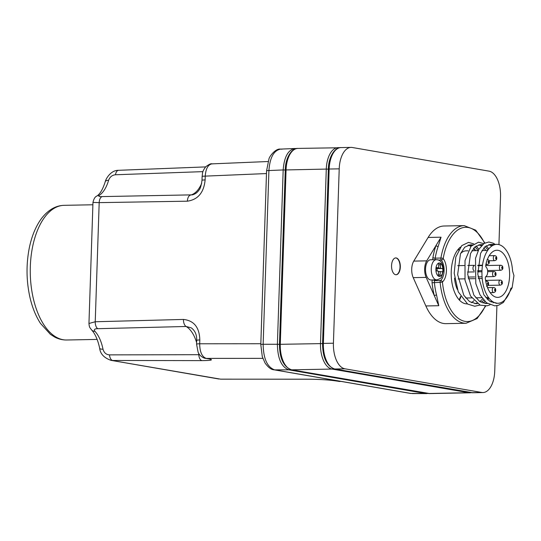 <?xml version="1.0" encoding="UTF-8"?>
<svg xmlns="http://www.w3.org/2000/svg" width="541" height="541" viewBox="0 0 541 541"><rect width="100%" height="100%" fill="white"/><g stroke="black" fill="none" stroke-linecap="round" stroke-linejoin="round"><path stroke-width="0.81" d="M395.951 274.754A8.419 4.389 88.9 0 0 400.042 266.544A8.419 4.389 88.9 0 0 395.924 257.956A8.419 4.389 88.9 0 0 395.627 257.929M396.215 257.956A8.419 4.389 88.9 0 0 395.775 257.922A8.419 4.389 88.9 0 0 391.549 266.422A8.419 4.389 88.9 0 0 396.1 274.754A8.419 4.389 88.9 0 0 400.326 266.672A8.419 4.389 88.9 0 0 396.215 257.956M460.864 296.867A37.045 19.314 -91.1 0 1 459.478 300.167M458.491 248.955A37.045 19.314 -91.1 0 1 458.809 249.57M460.553 253.56A37.045 19.314 -91.1 0 1 460.553 253.567A23.574 12.294 88.9 0 1 466.126 250.848L468.1 250.808M333.425 343.21A23.574 12.294 88.9 0 0 344.921 368.806L334.865 368.996A23.574 12.294 -91.1 0 1 323.369 343.4L322.564 343.494L328.353 169.123L329.158 169.029L323.369 343.4L333.425 343.21L339.214 168.839A23.574 12.294 88.9 0 1 351.028 147.395A23.574 12.294 88.9 0 1 352.265 147.49L489.03 171.145A23.574 12.294 88.9 0 1 500.526 196.741L498.937 244.62M322.564 343.494C322.646 357.567 326.669 366.068 334.636 368.982A1.684 1.427 99.8 0 0 334.865 368.996L471.637 392.658L481.693 392.462L344.921 368.806M481.693 392.462A23.574 12.294 88.9 0 0 482.924 392.556A23.574 12.294 88.9 0 0 494.745 371.112L496.915 305.665M488.793 244.64L491.918 245.966M486.758 302.994L484.905 303.454M478.744 244.83L481.321 245.817M483.83 247.886L485.791 250.469M482.687 298.943L479.833 301.547M476.702 303.19L474.842 303.643M468.689 245.026L471.265 246.006M473.774 248.082L475.735 250.659M513.95 275.633L512.117 287.785L510.927 288.211A29.464 15.364 88.9 0 1 497.882 303.285A29.464 15.364 88.9 0 1 481.95 274.118A29.464 15.364 88.9 0 1 496.746 244.363A29.464 15.364 88.9 0 1 512.57 270.994L513.95 275.633M478.19 250.544L474.998 246.831M472.056 245.188L469.933 244.877L464.719 247.223L460.492 253.695L457.652 274.598L463.806 295.305L469.541 301.58L476.094 303.704L477.284 303.609M481.098 302.284L483.816 300.296M487.975 249.949L485.054 246.635M482.112 244.999L479.982 244.688L474.782 247.027L470.548 253.492L467.708 274.388L473.862 295.122L479.603 301.398L486.149 303.508L487.34 303.413M491.154 302.094L492.276 301.384M493.223 245.222L490.045 244.491L484.831 246.838L480.597 253.316L477.764 274.199L483.911 294.913L489.652 301.195L497.084 303.258M475.343 250.672A29.464 15.364 88.9 0 0 473.47 248.441M470.927 246.392A29.464 15.364 88.9 0 0 468.087 245.181M460.486 247.061A29.464 15.364 88.9 0 0 451.579 280.137A29.464 15.364 88.9 0 0 467.147 303.873A29.464 15.364 88.9 0 0 467.323 303.866L467.147 303.873M471.373 302.642A29.464 15.364 88.9 0 0 473.923 300.661M425.855 305.963L438.778 305.712L436.56 295.021A1.684 0.588 -14.3 0 0 434.335 295.758A50.509 26.34 -91.1 0 1 432.076 282.733L440.117 282.328A48.825 25.461 88.9 0 0 466.078 323.261L445.973 323.646A48.825 25.461 -91.1 0 1 425.855 305.963L413.223 277.641A11.787 6.147 -91.1 0 1 413.77 261.107L428.127 237.452A48.825 25.461 -91.1 0 1 444.093 226.01L464.198 225.624A48.825 25.461 88.9 0 0 440.922 258.043A1.684 0.494 9.8 0 1 443.194 258.578A13.471 7.026 88.9 0 1 446.413 270.926A13.471 7.026 88.9 0 1 442.416 282.023A47.141 24.588 88.9 0 0 460.263 319.63A47.141 24.588 88.9 0 0 485.257 306.037M438.169 246.466L441.05 237.201L436.005 245.519A1.684 0.839 -160.6 0 0 438.169 246.466A48.825 25.461 -91.1 0 0 435.18 258.152L440.922 258.043A1.684 0.879 -91.1 0 0 441.287 259.998A1.684 1.177 -38 0 0 443.194 258.578A47.141 24.588 88.9 0 1 484.547 243.166M438.778 305.712L426.152 277.391A11.787 6.147 -91.1 0 1 426.7 260.857L436.005 245.519A50.509 26.34 -91.1 0 0 432.908 257.611A1.684 0.494 9.8 0 0 435.18 258.152A1.684 0.879 -91.1 0 0 435.309 259.687M474.396 265.746L474.241 265.746A2.522 1.319 88.9 0 0 472.969 268.208A2.522 1.319 88.9 0 0 474.247 270.798M454.623 278.088A1.684 0.879 88.9 0 0 454.589 279.048A23.574 12.294 88.9 0 0 457.301 289.408M465.612 297.854A23.574 12.294 88.9 0 0 467.032 297.983L471.718 297.895M478.738 278.581A23.574 12.294 88.9 0 0 478.839 276.87M478.758 271.825A23.574 12.294 88.9 0 0 478.67 270.716M439.177 276.417A1.684 0.879 88.9 0 0 439.265 276.424A1.684 0.879 88.9 0 0 440.11 274.896L440.218 271.541L441.977 271.846A1.684 0.879 88.9 0 0 442.065 271.853A1.684 0.879 88.9 0 0 442.903 270.317A1.684 0.879 88.9 0 0 442.085 268.492L440.333 268.187L440.442 264.833A1.684 0.879 88.9 0 0 439.623 263.007A1.684 0.879 88.9 0 0 439.535 263A1.684 0.879 88.9 0 0 438.69 264.529L438.575 267.883L436.824 267.579A1.684 0.879 88.9 0 0 436.736 267.572A1.684 0.879 88.9 0 0 435.89 269.107A1.684 0.879 88.9 0 0 436.715 270.933L438.467 271.237L438.359 274.591A1.684 0.879 88.9 0 0 439.177 276.417A6.735 3.51 88.9 0 0 442.903 270.317A6.735 3.51 88.9 0 0 439.623 263.007A6.735 3.51 88.9 0 0 435.89 269.107A6.735 3.51 88.9 0 0 439.177 276.417M438.453 271.575L440.218 271.541M440.333 268.187L436.046 268.268M436.208 267.93L438.575 267.883M437.087 271A1.684 0.879 88.9 0 0 436.337 268.6L435.965 268.539M436.33 259.666L430.589 259.781A10.103 5.268 88.9 0 0 425.517 269.979A10.103 5.268 88.9 0 0 430.974 279.981L436.722 279.866C439.955 278.885 441.612 277.844 441.699 276.735L443.397 270.486C443.14 263.393 440.787 259.788 436.33 259.666A10.103 5.268 88.9 0 0 431.258 269.871A10.103 5.268 88.9 0 0 436.722 279.866M485.899 276.519A5.052 2.637 88.9 0 0 487.671 272.157A5.052 2.637 88.9 0 0 486.203 267.227A1.684 0.879 88.9 0 1 485.771 265.117A23.574 12.294 -91.1 0 1 496.861 250.253A23.574 12.294 -91.1 0 1 509.608 273.584A23.574 12.294 -91.1 0 1 497.767 297.388A23.574 12.294 -91.1 0 1 485.324 278.459A1.684 0.879 88.9 0 1 485.899 276.519M458.186 249.306A36.369 18.969 -91.1 0 1 458.552 250.023M460.594 296.427A36.369 18.969 -91.1 0 1 459.16 299.829M428.249 393.456L425.632 393.51A1.684 1.427 -80.2 0 0 426.531 393.165M279.501 344.353L277.398 344.265C277.655 358.622 281.489 367.15 288.894 369.855L425.632 393.51L410.457 393.415A5.052 4.287 99.8 0 0 411.079 393.469L274.639 369.868A5.052 4.287 99.8 0 1 274.023 369.814L410.457 393.415M99.672 348.269C97.853 339.91 95.189 333.824 91.672 330.03L91.672 330.03A6.735 4.95 -42.6 0 0 94.952 331.302A33.677 17.562 -91.1 0 1 102.993 349.209A6.735 1.873 -11.3 0 1 99.672 348.269L99.672 348.269C100.295 353.855 104.061 357.872 110.966 360.333L220.505 379.14A6.735 3.55 -90 0 0 220.823 379.167L309.378 379.2C320.779 379.336 330.166 379.971 337.523 381.107A6.735 5.721 99.8 0 1 336.698 381.04L340.127 381.506M212.708 163.923L211.91 163.869C207.987 164.653 205.769 168.738 205.249 176.123L205.127 179.923A6.735 0.575 -178.1 0 0 202.003 180.302C201.198 185.908 200.156 189.201 198.878 190.189C197.472 192.461 195.335 194.016 192.461 194.855L102.127 196.593A6.735 3.611 89.1 0 0 99.186 202.632L92.971 202.422L88.954 323.491L95.236 321.753A6.735 3.611 88.5 0 0 97.745 328.691L186.118 326.48A33.677 17.562 -91.1 0 1 196.62 342.602M202.949 171.632L115.476 174.763C112.176 175.095 109.891 176.934 108.599 180.275A33.677 17.562 -91.1 0 1 99.47 195.213A6.735 5.43 -124.5 0 0 96.92 196.011L96.92 196.011C95.108 196.687 93.789 198.824 92.971 202.422M99.47 195.213C98.063 196.282 98.949 196.741 102.127 196.593M268.059 161.522L211.91 163.869C211.159 163.335 209.11 164.288 205.769 166.729C201.665 172.248 202.699 173.309 202.124 176.501L202.003 180.302M191.271 327.866L186.118 326.48A6.735 3.611 88.5 0 1 183.453 319.44L95.236 321.753L99.186 202.632L187.382 201.184A6.735 3.611 89 0 1 190.479 195.098A33.677 17.562 -91.1 0 0 201.671 183.379M102.993 349.209C104.061 352.8 106.232 354.686 109.498 354.869L199.595 354.7M109.498 354.869A6.735 3.496 -89.9 0 0 112.629 360.475L201.949 360.617A6.735 3.503 90.1 0 1 198.79 354.7A33.677 17.562 -91.1 0 0 198.675 353.327M260.83 343.731L199.69 343.778C199.791 351.981 201.982 356.857 206.256 358.399L208.244 358.744C214.02 359.88 211.923 360.509 201.949 360.617M262.845 358.358L206.256 358.399A6.735 5.721 -80.2 0 1 205.431 358.331L207.419 358.669A6.735 5.721 -80.2 0 0 208.244 358.744M285.256 170.03L283.18 169.942C284.167 157.018 288.055 149.877 294.852 148.511L280.576 149.106C273.76 150.472 269.871 157.62 268.911 170.543L263.149 344.272C263.379 358.629 267.207 367.163 274.639 369.868L288.894 369.855A1.684 1.427 -80.2 0 0 289.935 369.361M281.962 149.194L280.576 149.106C275.416 148.281 269.229 156.768 268.958 158.986L266.571 170.828A5.052 0.433 1.9 0 1 268.911 170.543L283.18 169.942L277.398 344.265L263.149 344.272A5.052 0.433 1.9 0 0 260.803 344.563L266.571 170.828M97.745 328.691C94.567 328.725 93.64 329.591 94.952 331.302M108.599 180.275A6.735 2.915 -164 0 0 105.218 181.783L105.218 181.783C102.837 189.249 100.065 193.996 96.92 196.011M191.257 327.86C195.051 330.612 196.863 334.778 196.694 340.357A6.735 0.575 1.9 0 1 199.818 339.971L199.69 343.778A6.735 0.575 1.9 0 0 196.566 344.157L198.114 352.259C199.839 356.634 204.836 358.555 205.431 358.331M328.353 169.123C328.387 156.958 335.116 146.969 340.979 147.585A23.574 12.294 -91.1 0 0 329.158 169.029L339.214 168.839M334.636 368.982L472.868 392.752A23.574 12.294 -91.1 0 1 471.637 392.658A1.684 1.427 99.8 0 1 471.177 392.577M487.705 299.626A47.141 24.588 88.9 0 0 488.32 297.57M428.127 237.452L441.05 237.201M435.579 279.893A11.787 6.147 -91.1 0 1 434.856 280.623L440.604 280.515A1.684 1.319 49.3 0 1 442.416 282.023L440.117 282.328A1.684 0.879 -91.1 0 1 440.604 280.515A11.787 6.147 88.9 0 0 444.1 270.804A11.787 6.147 88.9 0 0 441.287 259.998L438.413 260.052M488.313 283.755A0.839 0.44 88.9 0 0 487.684 282.916A0.839 0.44 88.9 0 0 487.637 284.37A0.839 0.44 88.9 0 0 488.313 283.755M486.487 286.23C488.036 285.804 488.726 285.006 488.564 283.836C488.604 282.24 487.881 281.354 486.393 281.185A2.522 1.319 88.9 0 0 485.798 281.476M486.129 263.467A2.522 1.319 88.9 0 0 487.211 264.481L485.892 264.508M496.51 258.185A0.839 0.44 88.9 0 0 495.874 257.347A0.839 0.44 88.9 0 0 495.827 258.801A0.839 0.44 88.9 0 0 496.51 258.185M489.037 262.006A0.839 0.44 88.9 0 0 488.401 261.168A0.839 0.44 88.9 0 0 488.354 262.622A0.839 0.44 88.9 0 0 489.037 262.006M494.684 260.661C496.232 260.235 496.922 259.437 496.753 258.267C496.8 256.671 496.077 255.785 494.589 255.616A2.522 1.319 88.9 0 0 493.318 258.165A2.522 1.319 88.9 0 0 494.684 260.661L489.044 260.769M500.77 270.29C502.312 269.864 503.008 269.066 502.839 267.896C502.887 266.3 502.163 265.415 500.668 265.239A2.522 1.319 88.9 0 0 499.404 267.788A2.522 1.319 88.9 0 0 500.77 270.29L487.59 270.547M493.933 276.579C495.482 276.153 496.171 275.355 496.002 274.192C496.05 272.59 495.326 271.704 493.832 271.535A2.522 1.319 88.9 0 0 492.567 274.084A2.522 1.319 88.9 0 0 493.933 276.579L485.662 276.742M500.276 285.154C501.818 284.728 502.515 283.93 502.346 282.76C502.393 281.164 501.669 280.279 500.175 280.103A2.522 1.319 88.9 0 0 498.91 282.652A2.522 1.319 88.9 0 0 500.276 285.154L488.063 285.391M493.622 292.58C495.171 292.154 495.86 291.356 495.698 290.186C495.739 288.59 495.015 287.704 493.527 287.528A2.522 1.319 88.9 0 0 492.256 290.077A2.522 1.319 88.9 0 0 493.622 292.58L490.18 292.647M495.448 290.104A0.839 0.44 88.9 0 0 494.819 289.259A0.839 0.44 88.9 0 0 494.772 290.713A0.839 0.44 88.9 0 0 495.448 290.104M502.102 282.679A0.839 0.44 88.9 0 0 501.466 281.841A0.839 0.44 88.9 0 0 501.419 283.288A0.839 0.44 88.9 0 0 502.102 282.679M495.759 274.104A0.839 0.44 88.9 0 0 495.123 273.266A0.839 0.44 88.9 0 0 495.076 274.72A0.839 0.44 88.9 0 0 495.759 274.104M502.596 267.815A0.839 0.44 88.9 0 0 501.96 266.977A0.839 0.44 88.9 0 0 501.913 268.424A0.839 0.44 88.9 0 0 502.596 267.815M436.56 295.021A48.825 25.461 -91.1 0 1 434.376 282.436A1.684 0.879 -91.1 0 1 434.856 280.623A1.684 1.319 49.3 0 1 433.469 279.934M432.915 259.734A3.368 1.758 -91.1 0 1 432.908 257.611M432.076 282.733A3.368 1.758 -91.1 0 1 432.455 279.954M440.11 274.896L438.359 274.929M440.442 264.833L438.677 264.867M442.085 268.492L436.337 268.6M413.223 277.641L426.152 277.391M413.77 261.107L426.7 260.857M482.504 265.178L477.818 265.273M474.43 265.333L467.762 265.462M464.381 265.53L457.713 265.658M482.207 278.514L478.258 278.595M474.863 278.656L468.202 278.784M464.807 278.852L458.146 278.98M337.523 381.107L339.511 381.452A6.735 5.721 99.8 0 1 338.686 381.385M309.378 379.2A6.735 3.544 90 0 0 309.695 379.227C320.806 379.369 329.814 379.978 336.698 381.04M205.127 179.923C203.896 192.549 197.986 199.629 187.382 201.184M266.476 173.56L205.249 176.123A6.735 0.575 -178.1 0 0 202.124 176.501M115.476 174.763A6.735 3.476 -92.2 0 1 118.553 170.307L205.6 166.905M97.137 339.417L66.692 339.998A67.348 35.124 -91.1 0 1 30.276 273.34A67.348 35.124 -91.1 0 1 64.095 205.33L92.89 204.775M183.453 319.44C194.003 320.57 199.453 327.42 199.818 339.971M322.815 343.582L279.474 344.326C279.555 358.399 283.579 366.893 291.545 369.807A1.684 1.427 99.8 0 0 291.775 369.828L331.991 369.057A23.574 12.294 -91.1 0 1 320.502 343.454L326.284 169.083L285.256 169.955C285.296 157.783 292.025 147.794 297.888 148.417A23.574 12.294 88.9 0 0 286.067 169.86L280.279 344.232A23.574 12.294 88.9 0 0 291.775 369.828L428.546 393.49A1.684 1.427 99.8 0 1 428.087 393.408M469.662 392.34A1.684 1.427 99.8 0 1 468.763 392.712L428.546 393.49A23.574 12.294 88.9 0 0 429.777 393.584L469.994 392.807A23.574 12.294 -91.1 0 1 468.763 392.712L331.991 369.057A1.684 1.427 99.8 0 0 333.04 368.529M328.346 169.177L326.284 169.083A23.574 12.294 -91.1 0 1 338.105 147.639A23.574 12.294 -91.1 0 1 339.335 147.734A1.684 1.427 99.8 0 1 339.545 147.747M340.979 147.585L351.028 147.395M472.868 392.752L482.924 392.556M512.117 287.785L503.394 302.466L498.464 305.273L494.785 305.868L486.447 302.764L480.009 294.831L475.782 283.498L475.525 258.226L478.927 249.164L484.094 243.436L488.861 241.996L493.46 243.267L495.258 244.532M493.764 302.297L493.088 302.879M489.957 304.853L487.089 305.807L480.198 305.171L470.555 296.076L465.01 280.137L465.017 260.634L471.083 246.209L478.555 242.185L483.742 243.666M486.258 245.715L488.753 248.928M487.799 297.584L486.934 298.862M484.851 301.378L483.025 303.068M479.901 305.05L474.755 306.247L467.654 304.083L458.254 291.836L454.197 273.232L455.82 257.002L461.737 245.634L468.513 242.388L473.7 243.863M476.202 245.912L478.826 249.333M466.078 323.261L477.128 318.534L485.69 306.01M487.968 299.87L488.618 297.651M484.878 242.99L475.715 230.168L464.198 225.624M486.393 281.185L485.744 281.192M494.589 255.616L489.192 255.717M500.668 265.239L485.717 265.53M482.444 265.59L477.784 265.678M481.99 270.649L477.608 270.737M493.832 271.535L487.678 271.65M481.957 271.758L477.635 271.846M474.268 271.907L467.586 272.035M482.072 276.809L478.028 276.891M474.64 276.951L467.965 277.08M500.175 280.103L485.602 280.387M493.527 287.528L487.549 287.643M487.211 264.481C488.76 264.055 489.449 263.257 489.28 262.087C489.328 260.491 488.604 259.606 487.116 259.437M476.094 303.704L477.392 303.677M486.149 303.508L487.448 303.481M496.198 303.318L497.882 303.285M469.933 244.877L472.449 244.83M479.982 244.688L482.504 244.64M490.045 244.491L496.746 244.363M487.644 250.436L481.97 250.544M478.149 250.618L471.908 250.733M488.55 297.57L485.838 297.618M481.774 297.699L475.789 297.814M218.862 378.998L110.966 360.333M220.823 379.167L309.695 379.227M207.419 358.669L208.501 358.791M296.488 148.613L294.852 148.511M66.692 339.998C62.506 340.052 58.496 339.072 54.668 337.05L50.367 334.304L40.494 323.41C35.767 316.12 32.237 307.383 29.911 297.198C26.374 281.144 26.103 265.056 29.099 248.934C31.053 238.892 34.211 230.209 38.573 222.892C42.347 216.569 46.925 211.835 52.315 208.677C56.027 206.554 59.956 205.438 64.095 205.33M118.553 170.307C111.088 170.084 105.982 178.388 105.218 181.783M196.694 340.357L196.566 344.157M91.672 330.03C89.441 327.001 89.393 327.515 88.954 323.491L88.954 323.491M426.721 393.605L412.161 393.564M274.023 369.814C271.224 369.686 268.241 367.434 265.07 363.052L262.284 356.641L260.803 344.563M291.545 369.807L429.777 393.584M469.994 392.807L471.427 392.644M339.565 147.754L297.888 148.417M285.256 169.955L279.474 344.326"/></g></svg>
